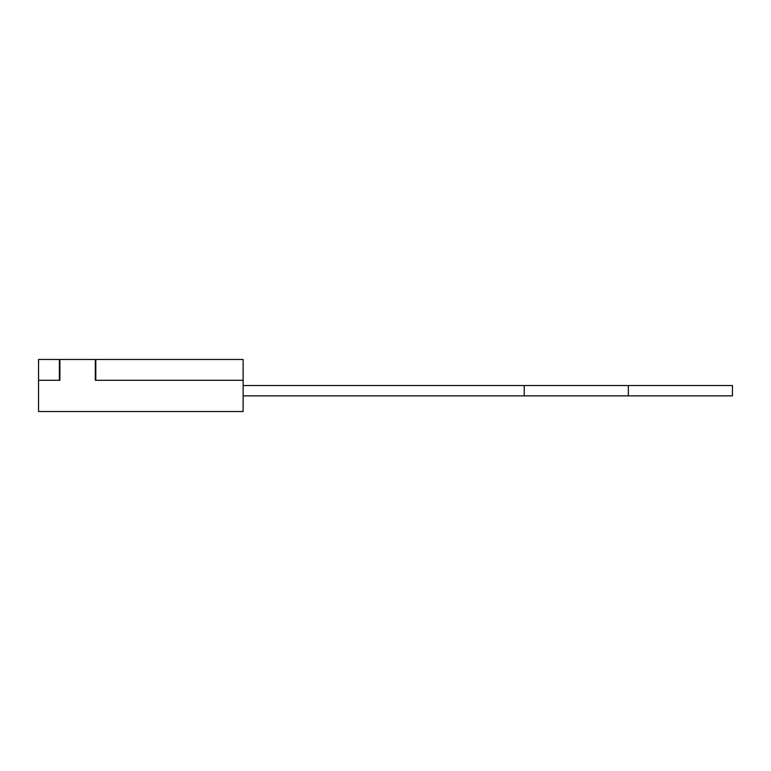 <?xml version="1.0" encoding="UTF-8"?>
<svg xmlns="http://www.w3.org/2000/svg" width="771" height="771" viewBox="0 0 771 771"><rect width="100%" height="100%" fill="white"/><g stroke="black" fill="none" stroke-linecap="round" stroke-linejoin="round"><path stroke-width="1.16" d="M59.377 359.469L59.377 380.296L38.55 380.296L38.55 411.531L243.125 411.531L243.125 380.296L95.286 380.296L243.125 380.296L243.125 359.469L38.55 359.469L38.55 380.296L59.897 380.296L59.897 359.469M95.286 380.296L95.286 359.469M243.125 395.86L732.45 395.86L732.45 385.548L628.336 385.548L628.336 395.86M243.125 385.548L628.336 385.548M59.897 380.296L59.377 380.296M95.806 359.469L95.806 380.296M524.232 385.548L524.232 395.86"/></g></svg>
